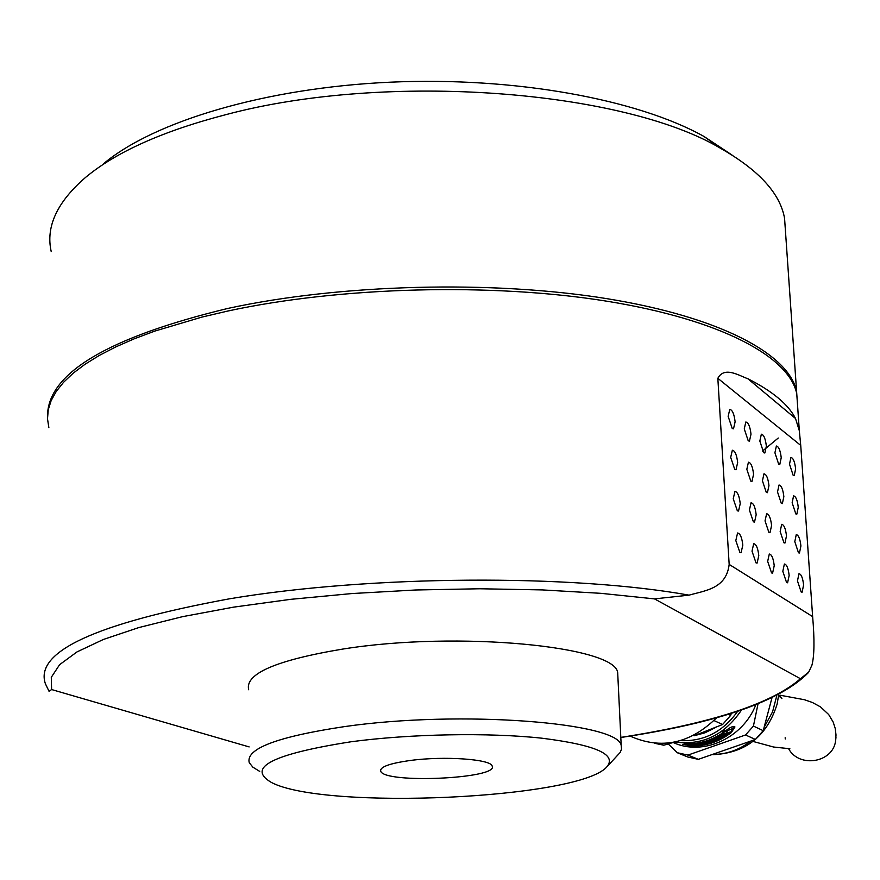 <?xml version="1.0" encoding="UTF-8"?>
<svg xmlns="http://www.w3.org/2000/svg" width="880" height="880" viewBox="0 0 880 880"><rect width="100%" height="100%" fill="white"/><g stroke="black" fill="none" stroke-linecap="round" stroke-linejoin="round"><path stroke-width="1.32" d="M728.189 714.241L730.653 715.396L731.379 713.273M659.648 743.501L663.817 745.206L674.465 742.115M694.639 735.57L722.601 724.504L713.977 720.566M730.653 715.396L722.601 724.504M663.817 745.206L654.225 743.204M715.341 727.606L705.001 732.798L694.045 735.779M755.799 704.858C742.72 738.43 702.647 756.36 673.178 742.5M695.156 746.031L697.092 746.834L694.804 746.878L682.781 744.26L687.632 743.886C700.337 743.831 712.228 740.036 723.327 732.501L721.424 731.643L723.382 730.235L725.285 731.093L726.308 730.312C730.598 726.99 733.48 725.879 734.943 726.957L731.313 732.567C720.302 740.949 708.246 745.437 695.156 746.031L695.079 745.723M725.769 730.73L725.945 731.39L733.37 728.211L730.664 732.27C719.642 740.663 707.586 745.151 694.485 745.745L694.804 746.878M692.56 744.854L692.879 746.064M722.832 730.642L723.327 732.501M771.914 698.038L763.224 730.675L753.423 726.077L745.547 734.965L755.425 739.464L698.346 759.341L687.797 757.009L677.314 752.741L668.206 743.952M753.423 726.077L757.999 704M698.346 759.341L687.951 755.084L677.314 752.741M687.951 755.084L745.547 734.965M727.111 731.907L722.997 731.247M763.224 730.675L755.425 739.464M691.911 744.656L692.197 745.778L684.739 744.535L688.314 744.172C701.008 744.117 712.899 740.322 723.987 732.787L727.078 734.173L729.993 732.039L728.684 732.622L725.945 731.39M723.481 730.906L723.987 732.787M726.572 732.292L727.078 734.173M692.714 744.854L697.114 745.261L694.584 744.194L692.406 744.865L689.018 744.447L692.197 745.778M694.485 745.745L692.758 745.019M693.715 744.26L693.902 744.964M694.672 744.227L694.991 745.426M725.747 734.69L723.217 736.659L720.731 735.548L723.613 733.744L722.975 734.547L725.032 734.371L724.042 735.02L724.757 735.339L725.747 734.69M713.933 739.387L716.078 740.322L714.109 741.147L711.601 740.058L719.73 736.142L722.216 737.242L720.192 738.353L718.047 737.407L717.024 737.935L719.169 738.87L717.112 739.86L713.856 739.112M704.506 742.665L706.662 743.589L704.616 744.084L702.086 743.006L710.556 740.465L713.053 741.554L710.941 742.313L708.796 741.378L707.729 741.73L709.885 742.665L707.74 743.303L704.44 742.434M700.997 743.237L703.516 744.315L698.236 745.151L695.706 744.073L697.807 743.798L699.985 744.722L701.085 744.546L698.918 743.622L700.997 743.237M722.282 734.602L723.085 734.591M722.722 734.8L723.217 736.659M713.625 739.332L714.109 741.147M719.345 736.362L720.104 736.307M719.697 736.516L720.192 738.353M716.375 737.935L717.013 737.869M716.628 738.045L717.112 739.86M704.198 742.5L704.616 744.084M710.941 742.313L710.556 740.476M707.289 741.598L707.74 743.303M697.895 743.842L698.236 745.151M700.755 743.292L701.085 744.546M835.967 737.385L835.571 741.136C832.678 762.729 799.348 768.24 788.7 748.88M785.268 738.969L785.158 737.726M716.881 717.519C690.118 743.765 661.155 749.947 629.992 736.054M797.511 404.679L796.752 393.734C789.217 356.818 721.292 319.715 606.87 301.202C492.646 282.766 340.923 286.528 227.81 311.036L201.729 317.141L154.748 331.111L134.145 338.844L115.621 346.984L99.253 355.465L85.096 364.221L73.205 373.175L63.591 382.272L56.243 391.446L51.139 400.631L48.246 409.761L47.509 418.803L48.862 427.691M812.636 616.616C814.616 639.584 814.385 655.765 811.943 665.148L808.687 672.133L800.459 678.733L654.489 598.884L689.051 595.144C706.024 590.381 726.33 588.489 729.168 564.41L812.636 616.616L800.734 445.401L799.326 430.749L795.52 418.506C788.414 404.492 772.53 391.237 747.868 378.741C739.222 375.749 724.405 365.893 717.838 378.312L729.168 564.41M49.093 691.361L51.612 689.546L249.139 746.911M781.308 503.36L777.524 491.964L779.02 485.012C781.363 485.452 782.98 489.324 783.849 496.628L782.364 503.602L781.308 503.36M783.948 542.817L780.164 531.476L781.682 524.348C784.025 524.755 785.631 528.605 786.489 535.887L784.971 543.026L783.948 542.817M786.61 582.626L782.815 571.329L784.377 564.025C786.709 564.399 788.304 568.216 789.151 575.476L787.589 582.791L786.61 582.626M793.188 475.387L789.514 464.156L790.911 457.435C793.188 457.897 794.761 461.725 795.63 468.919L794.222 475.651L793.188 475.387M778.69 464.244L774.917 452.793L776.369 446.006C778.723 446.479 780.351 450.384 781.231 457.71L779.779 464.508L778.69 464.244M795.828 513.942L792.143 502.744L793.573 495.869C795.839 496.298 797.401 500.093 798.259 507.265L796.829 514.162L795.828 513.942M798.49 552.805L794.794 541.662L796.257 534.622C798.523 535.018 800.074 538.791 800.921 545.941L799.458 553.003L798.49 552.805M801.174 592.009L797.467 580.921L798.974 573.705C801.218 574.068 802.769 577.819 803.605 584.936L802.109 592.174L801.174 592.009M730.686 457.402L734.778 469.469L735.999 469.744L737.66 462.55C736.747 454.795 734.976 450.692 732.347 450.23L730.686 457.402M728.145 416.383L732.237 428.505L733.502 428.824L735.119 421.817C734.184 414.029 732.402 409.893 729.773 409.387L728.145 416.383M752.015 551.155L756.019 562.892L757.108 563.079L758.791 555.599C757.9 548.042 756.206 544.082 753.698 543.697L752.015 551.155M749.408 510.048L753.401 521.84L754.523 522.06L756.173 514.767C755.271 507.188 753.566 503.195 751.047 502.777L749.408 510.048M746.823 469.304L750.805 481.151L751.971 481.404L753.577 474.287C752.664 466.697 750.959 462.66 748.429 462.209L746.823 469.304M744.26 428.934L748.231 440.814L749.441 441.122L751.003 434.181C750.09 426.547 748.363 422.499 745.822 422.004L744.26 428.934M767.668 561.407L771.573 572.924L772.596 573.1L774.224 565.697C773.355 558.305 771.716 554.411 769.296 554.026L767.668 561.407M765.039 520.938L768.922 532.499L770 532.719L771.584 525.492C770.704 518.067 769.043 514.151 766.623 513.744L765.039 520.938M733.238 498.784L737.341 510.807L738.529 511.038L740.234 503.668C739.321 495.935 737.561 491.854 734.943 491.425L733.238 498.784M735.812 540.551L739.926 552.519L741.07 552.717L742.819 545.149C741.928 537.438 740.168 533.39 737.572 533.005L735.812 540.551M762.432 480.821L766.304 492.437L767.415 492.69L768.955 485.639C768.075 478.192 766.414 474.243 763.972 473.803L762.432 480.821M759.836 441.056L763.708 452.716L764.852 453.002L766.359 446.138C765.468 438.658 763.796 434.687 761.354 434.203L759.836 441.056M47.52 415.745C47.949 373.175 108.031 337.403 227.799 308.44C340.868 283.888 492.558 280.137 606.749 298.639C721.138 317.207 789.052 354.409 796.598 391.424L797.357 402.391M778.261 438.02L762.443 451.121M617.925 677.49L617.705 672.991C616.792 646.36 458.194 630.575 342.859 649.055C276.243 660.165 244.838 673.739 248.655 689.755M785.466 231.341L784.564 218.284C780.109 193.391 758.835 170.104 720.742 148.423C623.997 90.585 387.915 71.522 226.545 114.477C163.317 130.878 116.391 151.8 85.745 177.254C57.079 201.971 45.573 226.754 51.216 251.581M259.71 771.397L252.901 767.195L249.271 762.729C245.443 748.781 277.112 736.747 344.3 726.638C460.669 709.797 620.499 722.612 621.214 745.833L621.533 749.144L620.158 752.477L607.838 765.82M103.62 163.669C154.11 121.308 265.65 87.857 390.17 82.192C514.701 76.549 637.505 99.352 703.901 136.411L732.083 155.078M351.098 741.763C272.558 754.072 246.004 767.646 271.436 782.474C324.566 810.436 577.5 798.952 606.485 767.261C617.727 754.699 596.178 745.008 541.816 738.188C488.642 732.435 410.52 733.832 351.098 741.763M410.256 760.485C389.763 763.356 379.907 766.898 380.688 771.111C383.878 783.981 499.301 778.745 492.14 766.051C491.084 759.176 444.279 755.843 410.256 760.485M737.682 711.271C722.931 731.841 703.879 741.62 680.537 740.619M741.51 709.995C724.614 735.042 702.449 745.712 675.004 742.005M731.137 731.885L731.313 732.567M726.792 729.938L726.968 730.598M776.776 695.706L772.563 711.832L764.269 727.067M750.431 741.389C739.222 749.826 726.99 754.171 713.702 754.446M49.082 691.361L45.43 683.859C34.188 651.794 95.601 623.425 229.669 598.774C370.788 575.069 571.901 574.112 689.051 595.144M620.807 737.396C711.766 723.25 771.65 703.703 800.459 678.733M654.489 598.884L601.062 593.34L542.278 589.908L479.853 588.764L415.723 589.985L351.945 593.549L290.576 599.346L233.541 607.145L182.501 616.671L138.82 627.561L103.444 639.441L76.978 651.926L59.62 664.664L51.293 677.303L51.612 689.546M717.838 378.312L800.734 445.401M747.868 378.741L795.52 418.506M684.585 743.908L684.728 744.469M732.919 726.528L733.37 728.211M778.701 694.716L777.161 703.978C767.096 736.208 745.69 753.115 712.954 754.688M835.582 741.103L836 734.987L835.263 728.563L833.206 722.139L828.685 714.549L820.501 706.893L812.339 702.46L804.463 699.732L780.351 695.266L779.515 695.343L781.902 698.599L778.602 695.739M753.016 741.433L773.641 747.032L789.877 748.737M796.752 393.734L799.326 430.749M620.818 737.506C717.464 722.931 779.878 701.404 808.06 672.936M796.598 391.424L784.564 218.284M617.705 672.991L621.214 745.833M703.901 136.411L720.742 148.423M380.655 769.703L380.688 771.111"/></g></svg>
